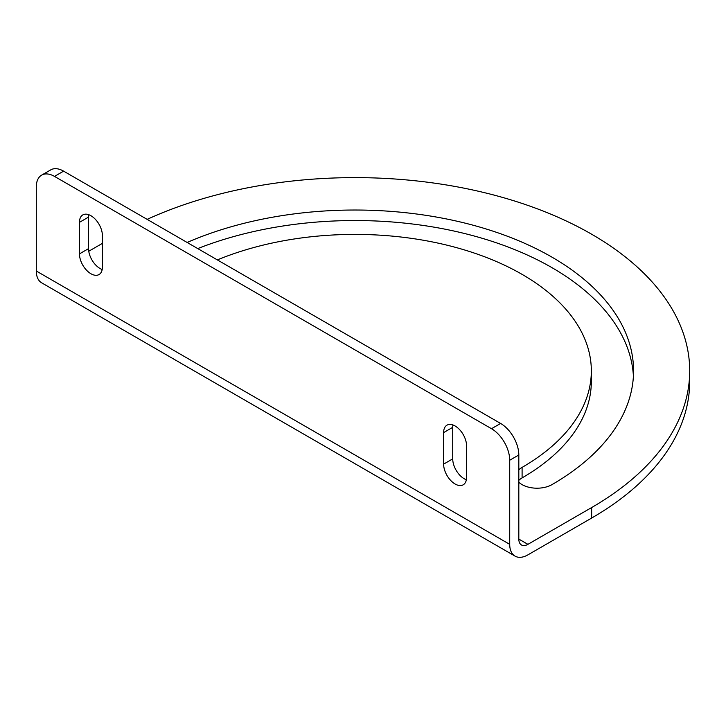 <?xml version="1.0" encoding="UTF-8"?>
<svg xmlns="http://www.w3.org/2000/svg" width="726" height="726" viewBox="0 0 726 726"><rect width="100%" height="100%" fill="white"/><g stroke="black" fill="none" stroke-linecap="round" stroke-linejoin="round"><path stroke-width="1.09" d="M518.818 469.84A21.118 12.188 180 0 1 522.094 467.39L522.094 477.899A21.118 12.188 0 0 0 518.818 480.349M187.145 242.466A278.621 160.863 180 0 1 479.196 226.911A278.621 160.863 180 0 1 633.562 370.886A278.621 160.863 180 0 1 551.96 484.632A21.118 12.188 180 0 1 518.818 482.182M63.616 171.145A25.755 14.865 -120 0 0 50.738 169.875L41.636 175.129A25.755 14.865 60 0 1 54.504 176.4L63.616 171.145L500.613 423.449A25.755 14.865 -120 0 1 518.818 454.984L518.818 539.082A12.877 7.432 120 0 0 521.486 544.981A12.877 7.432 120 0 0 527.92 544.337L518.818 539.082M54.504 176.4L491.511 428.703A25.755 14.865 60 0 1 509.716 460.239L509.716 544.337L36.3 271.016L36.3 186.918A25.755 14.865 60 0 1 41.636 175.129M217.355 259.908A236.386 136.479 180 0 1 463.006 249.499A236.386 136.479 180 0 1 591.336 370.886A236.386 136.479 180 0 1 522.094 467.39M522.094 477.899A236.386 136.479 0 0 0 591.336 381.395L591.336 370.886M102.194 269.5A16.226 9.365 -120 0 1 88.554 248.628L88.554 217.083L79.452 222.347A16.226 9.365 60 0 1 82.809 214.914A16.226 9.365 60 0 1 95.315 219.261A16.226 9.365 60 0 1 102.393 235.587L102.393 267.123A16.226 9.365 60 0 1 99.035 274.555A16.226 9.365 60 0 1 86.539 270.208A16.226 9.365 60 0 1 79.452 253.882L79.452 222.347M88.763 214.705A16.226 9.365 -120 0 0 88.554 217.083M466.355 479.75A16.226 9.365 -120 0 1 452.725 458.877L452.725 427.333L443.622 432.596A16.226 9.365 60 0 1 446.98 425.164A16.226 9.365 60 0 1 459.476 429.511A16.226 9.365 60 0 1 466.564 445.837L466.564 477.372A16.226 9.365 60 0 1 463.206 484.805A16.226 9.365 60 0 1 450.701 480.458A16.226 9.365 60 0 1 443.622 464.132L443.622 432.596M452.933 424.955A16.226 9.365 -120 0 0 452.725 427.333M147.133 219.37A334.759 193.27 180 0 1 500.713 196.9A334.759 193.27 180 0 1 689.7 370.886A334.759 193.27 180 0 1 591.654 507.547L527.92 544.337M102.393 243.373L88.763 251.241M633.417 376.141A278.621 160.863 0 0 0 480.957 237.928A278.621 160.863 0 0 0 197.744 248.591M509.716 544.337A25.755 14.865 120 0 0 515.052 556.125A25.755 14.865 120 0 0 527.92 554.855L591.654 518.055A334.759 193.27 0 0 0 689.7 381.395L689.7 370.886M36.3 271.016A25.755 14.865 120 0 0 41.636 282.804L515.052 556.125M491.511 428.703L500.613 423.449M509.716 460.239L518.818 454.984M452.725 458.877L443.622 464.132M88.554 248.628L79.452 253.882M591.654 507.547L591.654 518.055"/></g></svg>
